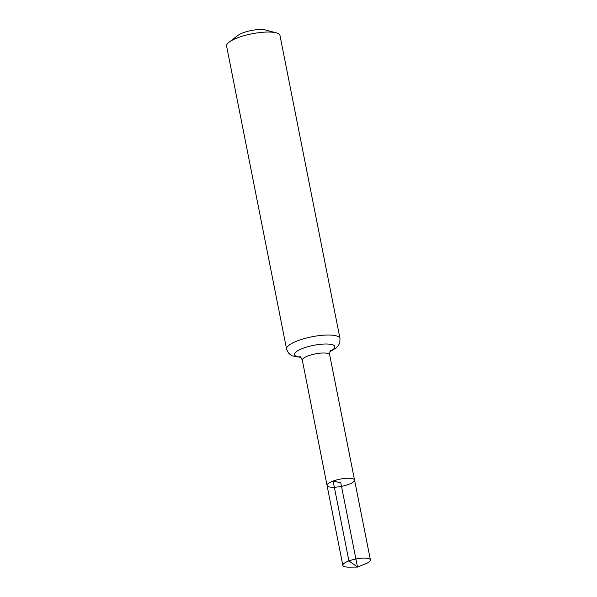 <?xml version="1.0" encoding="UTF-8"?>
<svg xmlns="http://www.w3.org/2000/svg" width="597" height="597" viewBox="0 0 597 597"><rect width="100%" height="100%" fill="white"/><g stroke="black" fill="none" stroke-linecap="round" stroke-linejoin="round"><path stroke-width="0.9" d="M330.611 350.499C330.104 350.409 329.79 351.834 329.663 354.775L354.543 480.025A14.015 3.672 168.8 0 0 346.954 478.272A14.015 3.672 168.8 0 0 333.126 481.055A14.015 3.672 168.8 0 0 327.052 485.465A14.015 3.672 168.8 0 0 341.514 486.354A14.015 3.672 168.8 0 0 354.543 480.025A14.015 3.672 168.8 0 0 346.954 478.272A14.015 3.672 168.8 0 0 333.126 481.055A14.015 3.672 168.8 0 0 327.052 485.465L342.82 565.352A14.059 3.686 168.8 0 0 349.103 567.15L357.499 567.083L340.797 482.749L333.126 481.055L348.917 560.919L357.499 567.083L365.282 563.949A14.059 3.686 168.8 0 0 370.409 559.889A14.059 3.686 168.8 0 0 362.789 558.128A14.059 3.686 168.8 0 0 348.917 560.919A14.059 3.686 168.8 0 0 342.82 565.352M329.895 351.73L336.275 347.872L338.678 345.118L339.805 342.626L339.984 338.499L279.993 35.521A27.216 7.134 168.8 0 0 276.195 32.85L265.426 29.969A15.88 4.164 168.8 0 0 243.375 32.686A15.88 4.164 168.8 0 0 237.942 35.41L229.084 42.178A27.216 7.134 168.8 0 0 226.591 46.096L286.582 349.073L288.351 352.849L290.276 354.67L292.396 355.872L300.955 357.461M276.195 32.85A27.216 7.134 168.8 0 0 238.39 37.514A27.216 7.134 168.8 0 0 229.084 42.178M329.663 354.775A13.932 3.649 168.8 0 0 322.119 353.036A13.932 3.649 168.8 0 0 308.365 355.797A13.932 3.649 168.8 0 0 302.328 360.192L327.052 485.465M339.984 338.499A27.216 7.134 168.8 0 0 325.246 335.089A27.216 7.134 168.8 0 0 298.381 340.499A27.216 7.134 168.8 0 0 286.582 349.073M330.059 351.349A20.574 5.395 168.8 0 0 329.708 344.2A20.574 5.395 168.8 0 0 303.373 348.148A20.574 5.395 168.8 0 0 300.657 357.17M302.328 360.192C301.089 357.513 300.254 356.312 299.821 356.596M354.543 480.025L370.409 559.889"/></g></svg>
